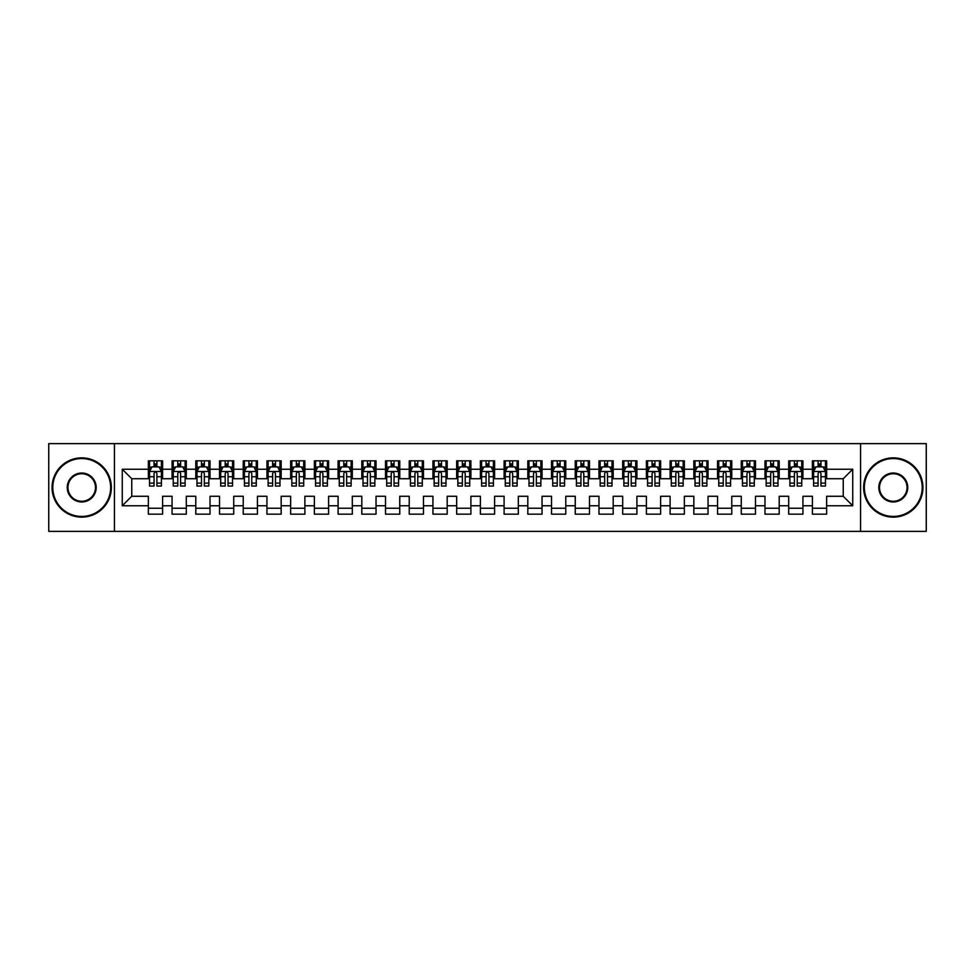 <?xml version="1.0" encoding="UTF-8"?>
<svg xmlns="http://www.w3.org/2000/svg" width="975" height="975" viewBox="0 0 975 975"><rect width="100%" height="100%" fill="white"/><g stroke="black" fill="none" stroke-linecap="round" stroke-linejoin="round"><path stroke-width="1.46" d="M860.559 531.375L926.25 531.375L926.25 443.625L860.559 443.625L860.559 531.375L114.441 531.375L114.441 443.625L48.75 443.625L48.75 531.375L114.441 531.375M860.559 443.625L114.441 443.625M122.265 505.757L122.265 469.243L148.358 469.243L148.358 478.725L131.759 478.725L131.759 496.275L122.265 505.757L148.358 505.757L148.358 514.178L162.593 514.178L162.593 505.757L172.075 505.757L172.075 514.178L186.298 514.178L186.298 505.757L195.792 505.757L195.792 514.178L210.015 514.178L210.015 505.757L219.509 505.757L219.509 514.178L233.732 514.178L233.732 505.757L243.226 505.757L243.226 514.178L257.449 514.178L257.449 505.757L266.943 505.757L266.943 514.178L281.166 514.178L281.166 505.757L290.66 505.757L290.66 514.178L304.882 514.178L304.882 505.757L314.377 505.757L314.377 514.178L328.599 514.178L328.599 505.757L338.093 505.757L338.093 514.178L352.316 514.178L352.316 505.757L361.798 505.757L361.798 514.178L376.033 514.178L376.033 505.757L385.515 505.757L385.515 514.178L399.75 514.178L399.75 505.757L409.232 505.757L409.232 514.178L423.467 514.178L423.467 505.757L432.949 505.757L432.949 514.178L447.184 514.178L447.184 505.757L456.666 505.757L456.666 514.178L470.901 514.178L470.901 505.757L480.383 505.757L480.383 514.178L494.617 514.178L494.617 505.757L504.099 505.757L504.099 514.178L518.334 514.178L518.334 505.757L527.816 505.757L527.816 514.178L542.051 514.178L542.051 505.757L551.533 505.757L551.533 514.178L565.768 514.178L565.768 505.757L575.25 505.757L575.25 514.178L589.485 514.178L589.485 505.757L598.967 505.757L598.967 514.178L613.202 514.178L613.202 505.757L622.684 505.757L622.684 514.178L636.907 514.178L636.907 505.757L646.401 505.757L646.401 514.178L660.623 514.178L660.623 505.757L670.118 505.757L670.118 514.178L684.34 514.178L684.34 505.757L693.834 505.757L693.834 514.178L708.057 514.178L708.057 505.757L717.551 505.757L717.551 514.178L731.774 514.178L731.774 505.757L741.268 505.757L741.268 514.178L755.491 514.178L755.491 505.757L764.985 505.757L764.985 514.178L779.208 514.178L779.208 505.757L788.702 505.757L788.702 514.178L802.925 514.178L802.925 505.757L812.407 505.757L812.407 514.178L826.642 514.178L826.642 496.275L843.241 496.275L843.241 478.725L826.642 478.725L826.642 469.243L852.735 469.243L852.735 505.757L826.642 505.757M826.642 469.243L826.642 460.822L812.407 460.822L812.407 469.243L802.925 469.243L802.925 460.822L788.702 460.822L788.702 469.243L779.208 469.243L779.208 460.822L764.985 460.822L764.985 469.243L755.491 469.243L755.491 460.822L741.268 460.822L741.268 469.243L731.774 469.243L731.774 460.822L717.551 460.822L717.551 469.243L708.057 469.243L708.057 460.822L693.834 460.822L693.834 469.243L684.34 469.243L684.34 460.822L670.118 460.822L670.118 469.243L660.623 469.243L660.623 460.822L646.401 460.822L646.401 469.243L636.907 469.243L636.907 460.822L622.684 460.822L622.684 469.243L613.202 469.243L613.202 460.822L598.967 460.822L598.967 469.243L589.485 469.243L589.485 460.822L575.25 460.822L575.25 469.243L565.768 469.243L565.768 460.822L551.533 460.822L551.533 469.243L542.051 469.243L542.051 460.822L527.816 460.822L527.816 469.243L518.334 469.243L518.334 460.822L504.099 460.822L504.099 469.243L494.617 469.243L494.617 460.822L480.383 460.822L480.383 469.243L470.901 469.243L470.901 460.822L456.666 460.822L456.666 469.243L447.184 469.243L447.184 460.822L432.949 460.822L432.949 469.243L423.467 469.243L423.467 460.822L409.232 460.822L409.232 469.243L399.75 469.243L399.75 460.822L385.515 460.822L385.515 469.243L376.033 469.243L376.033 460.822L361.798 460.822L361.798 469.243L352.316 469.243L352.316 460.822L338.093 460.822L338.093 469.243L328.599 469.243L328.599 460.822L314.377 460.822L314.377 469.243L304.882 469.243L304.882 460.822L290.66 460.822L290.66 469.243L281.166 469.243L281.166 460.822L266.943 460.822L266.943 469.243L257.449 469.243L257.449 460.822L243.226 460.822L243.226 469.243L233.732 469.243L233.732 460.822L219.509 460.822L219.509 469.243L210.015 469.243L210.015 460.822L195.792 460.822L195.792 469.243L186.298 469.243L186.298 460.822L172.075 460.822L172.075 469.243L162.593 469.243L162.593 460.822L148.358 460.822L148.358 469.243M802.925 505.757L802.925 496.275L812.407 496.275L812.407 505.757M852.735 469.243L843.241 478.725M779.208 505.757L779.208 496.275L788.702 496.275L788.702 505.757M812.407 469.243L812.407 478.725L802.925 478.725L802.925 469.243M755.491 505.757L755.491 496.275L764.985 496.275L764.985 505.757M788.702 469.243L788.702 478.725L779.208 478.725L779.208 469.243M731.774 505.757L731.774 496.275L741.268 496.275L741.268 505.757M764.985 469.243L764.985 478.725L755.491 478.725L755.491 469.243M708.057 505.757L708.057 496.275L717.551 496.275L717.551 505.757M741.268 469.243L741.268 478.725L731.774 478.725L731.774 469.243M684.34 505.757L684.34 496.275L693.834 496.275L693.834 505.757M717.551 469.243L717.551 478.725L708.057 478.725L708.057 469.243M660.623 505.757L660.623 496.275L670.118 496.275L670.118 505.757M693.834 469.243L693.834 478.725L684.34 478.725L684.34 469.243M636.907 505.757L636.907 496.275L646.401 496.275L646.401 505.757M670.118 469.243L670.118 478.725L660.623 478.725L660.623 469.243M613.202 505.757L613.202 496.275L622.684 496.275L622.684 505.757M646.401 469.243L646.401 478.725L636.907 478.725L636.907 469.243M589.485 505.757L589.485 496.275L598.967 496.275L598.967 505.757M622.684 469.243L622.684 478.725L613.202 478.725L613.202 469.243M565.768 505.757L565.768 496.275L575.25 496.275L575.25 505.757M598.967 469.243L598.967 478.725L589.485 478.725L589.485 469.243M542.051 505.757L542.051 496.275L551.533 496.275L551.533 505.757M575.25 469.243L575.25 478.725L565.768 478.725L565.768 469.243M518.334 505.757L518.334 496.275L527.816 496.275L527.816 505.757M551.533 469.243L551.533 478.725L542.051 478.725L542.051 469.243M494.617 505.757L494.617 496.275L504.099 496.275L504.099 505.757M527.816 469.243L527.816 478.725L518.334 478.725L518.334 469.243M470.901 505.757L470.901 496.275L480.383 496.275L480.383 505.757M504.099 469.243L504.099 478.725L494.617 478.725L494.617 469.243M447.184 505.757L447.184 496.275L456.666 496.275L456.666 505.757M480.383 469.243L480.383 478.725L470.901 478.725L470.901 469.243M423.467 505.757L423.467 496.275L432.949 496.275L432.949 505.757M456.666 469.243L456.666 478.725L447.184 478.725L447.184 469.243M399.75 505.757L399.75 496.275L409.232 496.275L409.232 505.757M432.949 469.243L432.949 478.725L423.467 478.725L423.467 469.243M376.033 505.757L376.033 496.275L385.515 496.275L385.515 505.757M409.232 469.243L409.232 478.725L399.75 478.725L399.75 469.243M352.316 505.757L352.316 496.275L361.798 496.275L361.798 505.757M385.515 469.243L385.515 478.725L376.033 478.725L376.033 469.243M328.599 505.757L328.599 496.275L338.093 496.275L338.093 505.757M361.798 469.243L361.798 478.725L352.316 478.725L352.316 469.243M304.882 505.757L304.882 496.275L314.377 496.275L314.377 505.757M338.093 469.243L338.093 478.725L328.599 478.725L328.599 469.243M281.166 505.757L281.166 496.275L290.66 496.275L290.66 505.757M314.377 469.243L314.377 478.725L304.882 478.725L304.882 469.243M257.449 505.757L257.449 496.275L266.943 496.275L266.943 505.757M290.66 469.243L290.66 478.725L281.166 478.725L281.166 469.243M233.732 505.757L233.732 496.275L243.226 496.275L243.226 505.757M266.943 469.243L266.943 478.725L257.449 478.725L257.449 469.243M210.015 505.757L210.015 496.275L219.509 496.275L219.509 505.757M243.226 469.243L243.226 478.725L233.732 478.725L233.732 469.243M186.298 505.757L186.298 496.275L195.792 496.275L195.792 505.757M219.509 469.243L219.509 478.725L210.015 478.725L210.015 469.243M162.593 505.757L162.593 496.275L172.075 496.275L172.075 505.757M195.792 469.243L195.792 478.725L186.298 478.725L186.298 469.243M131.759 496.275L148.358 496.275L148.358 505.757M172.075 469.243L172.075 478.725L162.593 478.725L162.593 469.243M812.407 466.745L813.601 466.745M825.459 466.745L826.642 466.745M788.702 466.745L789.884 466.745M801.743 466.745L802.925 466.745M764.985 466.745L766.167 466.745M778.026 466.745L779.208 466.745M741.268 466.745L742.45 466.745M754.309 466.745L755.491 466.745M717.551 466.745L718.733 466.745M730.592 466.745L731.774 466.745M693.834 466.745L695.017 466.745M706.875 466.745L708.057 466.745M670.118 466.745L671.3 466.745M683.158 466.745L684.34 466.745M646.401 466.745L647.583 466.745M659.441 466.745L660.623 466.745M622.684 466.745L623.866 466.745M635.724 466.745L636.907 466.745M598.967 466.745L600.149 466.745M612.008 466.745L613.202 466.745M575.25 466.745L576.432 466.745M588.291 466.745L589.485 466.745M551.533 466.745L552.715 466.745M564.574 466.745L565.768 466.745M527.816 466.745L528.998 466.745M540.857 466.745L542.051 466.745M504.099 466.745L505.282 466.745M517.14 466.745L518.334 466.745M480.383 466.745L481.577 466.745M493.423 466.745L494.617 466.745M456.666 466.745L457.86 466.745M469.718 466.745L470.901 466.745M432.949 466.745L434.143 466.745M446.002 466.745L447.184 466.745M409.232 466.745L410.426 466.745M422.285 466.745L423.467 466.745M385.515 466.745L386.709 466.745M398.568 466.745L399.75 466.745M361.798 466.745L362.992 466.745M374.851 466.745L376.033 466.745M338.093 466.745L339.276 466.745M351.134 466.745L352.316 466.745M314.377 466.745L315.559 466.745M327.417 466.745L328.599 466.745M290.66 466.745L291.842 466.745M303.7 466.745L304.882 466.745M266.943 466.745L268.125 466.745M279.983 466.745L281.166 466.745M243.226 466.745L244.408 466.745M256.267 466.745L257.449 466.745M219.509 466.745L220.691 466.745M232.55 466.745L233.732 466.745M195.792 466.745L196.974 466.745M208.833 466.745L210.015 466.745M172.075 466.745L173.257 466.745M185.116 466.745L186.298 466.745M148.358 466.745L149.541 466.745M161.399 466.745L162.593 466.745M148.358 508.255L162.593 508.255M172.075 508.255L186.298 508.255M195.792 508.255L210.015 508.255M219.509 508.255L233.732 508.255M243.226 508.255L257.449 508.255M266.943 508.255L281.166 508.255M290.66 508.255L304.882 508.255M314.377 508.255L328.599 508.255M338.093 508.255L352.316 508.255M361.798 508.255L376.033 508.255M385.515 508.255L399.75 508.255M409.232 508.255L423.467 508.255M432.949 508.255L447.184 508.255M456.666 508.255L470.901 508.255M480.383 508.255L494.617 508.255M504.099 508.255L518.334 508.255M527.816 508.255L542.051 508.255M551.533 508.255L565.768 508.255M575.25 508.255L589.485 508.255M598.967 508.255L613.202 508.255M622.684 508.255L636.907 508.255M646.401 508.255L660.623 508.255M670.118 508.255L684.34 508.255M693.834 508.255L708.057 508.255M717.551 508.255L731.774 508.255M741.268 508.255L755.491 508.255M764.985 508.255L779.208 508.255M788.702 508.255L802.925 508.255M812.407 508.255L826.642 508.255M122.265 469.243L131.759 478.725M843.241 496.275L852.735 505.757M156.902 463.905L154.05 463.905M161.399 483.1L156.902 483.1L156.902 486.074L161.399 486.074L161.399 471.607L159.035 466.867L151.917 466.867L149.541 471.607L149.541 486.074L154.05 486.074L154.05 483.1L149.541 483.1M149.541 471.607L149.541 460.822M161.399 471.607L161.399 460.822M154.05 466.867L154.05 460.822M156.902 460.822L156.902 466.867M156.902 483.1L156.902 473.387C155.951 471.559 155.001 471.559 154.05 473.387L154.05 483.1M156.902 466.745L154.05 466.745M180.607 463.905L177.767 463.905M185.116 483.1L180.607 483.1L180.607 486.074L185.116 486.074L185.116 471.607L182.752 466.867L175.634 466.867L173.257 471.607L173.257 486.074L177.767 486.074L177.767 483.1L173.257 483.1M173.257 471.607L173.257 460.822M185.116 471.607L185.116 460.822M177.767 466.867L177.767 460.822M180.607 460.822L180.607 466.867M180.607 483.1L180.607 473.387C179.668 471.559 178.717 471.559 177.767 473.387L177.767 483.1M180.607 466.745L177.767 466.745M204.323 463.905L201.484 463.905M208.833 483.1L204.323 483.1L204.323 486.074L208.833 486.074L208.833 471.607L206.468 466.867L199.351 466.867L196.974 471.607L196.974 486.074L201.484 486.074L201.484 483.1L196.974 483.1M196.974 471.607L196.974 460.822M208.833 471.607L208.833 460.822M201.484 466.867L201.484 460.822M204.323 460.822L204.323 466.867M204.323 483.1L204.323 473.387C203.385 471.559 202.434 471.559 201.484 473.387L201.484 483.1M204.323 466.745L201.484 466.745M81.717 516.433A28.933 28.933 0 0 0 110.65 487.5A28.933 28.933 0 0 0 81.717 458.567A28.933 28.933 0 0 0 52.784 487.5A28.933 28.933 0 0 0 81.717 516.433M81.717 457.86A29.64 29.64 0 0 1 111.357 487.5A29.64 29.64 0 0 1 81.717 517.14A29.64 29.64 0 0 1 52.065 487.5A29.64 29.64 0 0 1 81.717 457.86M81.717 501.967A14.467 14.467 0 0 1 67.251 487.5A14.467 14.467 0 0 1 81.717 473.033A14.467 14.467 0 0 1 96.184 487.5A14.467 14.467 0 0 1 81.717 501.967M81.717 473.74A13.76 13.76 0 0 0 67.957 487.5A13.76 13.76 0 0 0 81.717 501.26A13.76 13.76 0 0 0 95.477 487.5A13.76 13.76 0 0 0 81.717 473.74M893.283 516.433A28.933 28.933 0 0 0 922.216 487.5A28.933 28.933 0 0 0 893.283 458.567A28.933 28.933 0 0 0 864.35 487.5A28.933 28.933 0 0 0 893.283 516.433M893.283 457.86A29.64 29.64 0 0 1 922.935 487.5A29.64 29.64 0 0 1 893.283 517.14A29.64 29.64 0 0 1 863.643 487.5A29.64 29.64 0 0 1 893.283 457.86M893.283 501.967A14.467 14.467 0 0 1 878.816 487.5A14.467 14.467 0 0 1 893.283 473.033A14.467 14.467 0 0 1 907.749 487.5A14.467 14.467 0 0 1 893.283 501.967M893.283 473.74A13.76 13.76 0 0 0 879.523 487.5A13.76 13.76 0 0 0 893.283 501.26A13.76 13.76 0 0 0 907.043 487.5A13.76 13.76 0 0 0 893.283 473.74M228.04 463.905L225.201 463.905M232.55 483.1L228.04 483.1L228.04 486.074L232.55 486.074L232.55 471.607L230.173 466.867L223.068 466.867L220.691 471.607L220.691 486.074L225.201 486.074L225.201 483.1L220.691 483.1M220.691 471.607L220.691 460.822M232.55 471.607L232.55 460.822M225.201 466.867L225.201 460.822M228.04 460.822L228.04 466.867M228.04 483.1L228.04 473.387C227.102 471.559 226.151 471.559 225.201 473.387L225.201 483.1M228.04 466.745L225.201 466.745M251.757 463.905L248.918 463.905M256.267 483.1L251.757 483.1L251.757 486.074L256.267 486.074L256.267 471.607L253.89 466.867L246.785 466.867L244.408 471.607L244.408 486.074L248.918 486.074L248.918 483.1L244.408 483.1M244.408 471.607L244.408 460.822M256.267 471.607L256.267 460.822M248.918 466.867L248.918 460.822M251.757 460.822L251.757 466.867M251.757 483.1L251.757 473.387C250.819 471.559 249.868 471.559 248.918 473.387L248.918 483.1M251.757 466.745L248.918 466.745M275.474 463.905L272.634 463.905M279.983 483.1L275.474 483.1L275.474 486.074L279.983 486.074L279.983 471.607L277.607 466.867L270.502 466.867L268.125 471.607L268.125 486.074L272.634 486.074L272.634 483.1L268.125 483.1M268.125 471.607L268.125 460.822M279.983 471.607L279.983 460.822M272.634 466.867L272.634 460.822M275.474 460.822L275.474 466.867M275.474 483.1L275.474 473.387C274.536 471.559 273.585 471.559 272.634 473.387L272.634 483.1M275.474 466.745L272.634 466.745M299.191 463.905L296.351 463.905M303.7 483.1L299.191 483.1L299.191 486.074L303.7 486.074L303.7 471.607L301.324 466.867L294.218 466.867L291.842 471.607L291.842 486.074L296.351 486.074L296.351 483.1L291.842 483.1M291.842 471.607L291.842 460.822M303.7 471.607L303.7 460.822M296.351 466.867L296.351 460.822M299.191 460.822L299.191 466.867M299.191 483.1L299.191 473.387C298.24 471.559 297.302 471.559 296.351 473.387L296.351 483.1M299.191 466.745L296.351 466.745M322.908 463.905L320.068 463.905M327.417 483.1L322.908 483.1L322.908 486.074L327.417 486.074L327.417 471.607L325.041 466.867L317.923 466.867L315.559 471.607L315.559 486.074L320.068 486.074L320.068 483.1L315.559 483.1M315.559 471.607L315.559 460.822M327.417 471.607L327.417 460.822M320.068 466.867L320.068 460.822M322.908 460.822L322.908 466.867M322.908 483.1L322.908 473.387C321.957 471.559 321.019 471.559 320.068 473.387L320.068 483.1M322.908 466.745L320.068 466.745M346.625 463.905L343.785 463.905M351.134 483.1L346.625 483.1L346.625 486.074L351.134 486.074L351.134 471.607L348.758 466.867L341.64 466.867L339.276 471.607L339.276 486.074L343.785 486.074L343.785 483.1L339.276 483.1M339.276 471.607L339.276 460.822M351.134 471.607L351.134 460.822M343.785 466.867L343.785 460.822M346.625 460.822L346.625 466.867M346.625 483.1L346.625 473.387C345.674 471.559 344.736 471.559 343.785 473.387L343.785 483.1M346.625 466.745L343.785 466.745M370.342 463.905L367.502 463.905M374.851 483.1L370.342 483.1L370.342 486.074L374.851 486.074L374.851 471.607L372.474 466.867L365.357 466.867L362.992 471.607L362.992 486.074L367.502 486.074L367.502 483.1L362.992 483.1M362.992 471.607L362.992 460.822M374.851 471.607L374.851 460.822M367.502 466.867L367.502 460.822M370.342 460.822L370.342 466.867M370.342 483.1L370.342 473.387C369.391 471.559 368.44 471.559 367.502 473.387L367.502 483.1M370.342 466.745L367.502 466.745M394.058 463.905L391.207 463.905M398.568 483.1L394.058 483.1L394.058 486.074L398.568 486.074L398.568 471.607L396.191 466.867L389.074 466.867L386.709 471.607L386.709 486.074L391.207 486.074L391.207 483.1L386.709 483.1M386.709 471.607L386.709 460.822M398.568 471.607L398.568 460.822M391.207 466.867L391.207 460.822M394.058 460.822L394.058 466.867M394.058 483.1L394.058 473.387C393.108 471.559 392.157 471.559 391.207 473.387L391.207 483.1M394.058 466.745L391.207 466.745M417.775 463.905L414.923 463.905M422.285 483.1L417.775 483.1L417.775 486.074L422.285 486.074L422.285 471.607L419.908 466.867L412.791 466.867L410.426 471.607L410.426 486.074L414.923 486.074L414.923 483.1L410.426 483.1M410.426 471.607L410.426 460.822M422.285 471.607L422.285 460.822M414.923 466.867L414.923 460.822M417.775 460.822L417.775 466.867M417.775 483.1L417.775 473.387C416.825 471.559 415.874 471.559 414.923 473.387L414.923 483.1M417.775 466.745L414.923 466.745M441.492 463.905L438.64 463.905M446.002 483.1L441.492 483.1L441.492 486.074L446.002 486.074L446.002 471.607L443.625 466.867L436.508 466.867L434.143 471.607L434.143 486.074L438.64 486.074L438.64 483.1L434.143 483.1M434.143 471.607L434.143 460.822M446.002 471.607L446.002 460.822M438.64 466.867L438.64 460.822M441.492 460.822L441.492 466.867M441.492 483.1L441.492 473.387C440.542 471.559 439.591 471.559 438.64 473.387L438.64 483.1M441.492 466.745L438.64 466.745M465.209 463.905L462.357 463.905M469.718 483.1L465.209 483.1L465.209 486.074L469.718 486.074L469.718 471.607L467.342 466.867L460.224 466.867L457.86 471.607L457.86 486.074L462.357 486.074L462.357 483.1L457.86 483.1M457.86 471.607L457.86 460.822M469.718 471.607L469.718 460.822M462.357 466.867L462.357 460.822M465.209 460.822L465.209 466.867M465.209 483.1L465.209 473.387C464.258 471.559 463.308 471.559 462.357 473.387L462.357 483.1M465.209 466.745L462.357 466.745M488.926 463.905L486.074 463.905M493.423 483.1L488.926 483.1L488.926 486.074L493.423 486.074L493.423 471.607L491.059 466.867L483.941 466.867L481.577 471.607L481.577 486.074L486.074 486.074L486.074 483.1L481.577 483.1M481.577 471.607L481.577 460.822M493.423 471.607L493.423 460.822M486.074 466.867L486.074 460.822M488.926 460.822L488.926 466.867M488.926 483.1L488.926 473.387C487.975 471.559 487.025 471.559 486.074 473.387L486.074 483.1M488.926 466.745L486.074 466.745M512.643 463.905L509.791 463.905M517.14 483.1L512.643 483.1L512.643 486.074L517.14 486.074L517.14 471.607L514.776 466.867L507.658 466.867L505.282 471.607L505.282 486.074L509.791 486.074L509.791 483.1L505.282 483.1M505.282 471.607L505.282 460.822M517.14 471.607L517.14 460.822M509.791 466.867L509.791 460.822M512.643 460.822L512.643 466.867M512.643 483.1L512.643 473.387C511.692 471.559 510.742 471.559 509.791 473.387L509.791 483.1M512.643 466.745L509.791 466.745M536.36 463.905L533.508 463.905M540.857 483.1L536.36 483.1L536.36 486.074L540.857 486.074L540.857 471.607L538.492 466.867L531.375 466.867L528.998 471.607L528.998 486.074L533.508 486.074L533.508 483.1L528.998 483.1M528.998 471.607L528.998 460.822M540.857 471.607L540.857 460.822M533.508 466.867L533.508 460.822M536.36 460.822L536.36 466.867M536.36 483.1L536.36 473.387C535.409 471.559 534.458 471.559 533.508 473.387L533.508 483.1M536.36 466.745L533.508 466.745M560.077 463.905L557.225 463.905M564.574 483.1L560.077 483.1L560.077 486.074L564.574 486.074L564.574 471.607L562.209 466.867L555.092 466.867L552.715 471.607L552.715 486.074L557.225 486.074L557.225 483.1L552.715 483.1M552.715 471.607L552.715 460.822M564.574 471.607L564.574 460.822M557.225 466.867L557.225 460.822M560.077 460.822L560.077 466.867M560.077 483.1L560.077 473.387C559.126 471.559 558.175 471.559 557.225 473.387L557.225 483.1M560.077 466.745L557.225 466.745M583.793 463.905L580.942 463.905M588.291 483.1L583.793 483.1L583.793 486.074L588.291 486.074L588.291 471.607L585.926 466.867L578.809 466.867L576.432 471.607L576.432 486.074L580.942 486.074L580.942 483.1L576.432 483.1M576.432 471.607L576.432 460.822M588.291 471.607L588.291 460.822M580.942 466.867L580.942 460.822M583.793 460.822L583.793 466.867M583.793 483.1L583.793 473.387C582.843 471.559 581.892 471.559 580.942 473.387L580.942 483.1M583.793 466.745L580.942 466.745M607.498 463.905L604.658 463.905M612.008 483.1L607.498 483.1L607.498 486.074L612.008 486.074L612.008 471.607L609.643 466.867L602.526 466.867L600.149 471.607L600.149 486.074L604.658 486.074L604.658 483.1L600.149 483.1M600.149 471.607L600.149 460.822M612.008 471.607L612.008 460.822M604.658 466.867L604.658 460.822M607.498 460.822L607.498 466.867M607.498 483.1L607.498 473.387C606.56 471.559 605.609 471.559 604.658 473.387L604.658 483.1M607.498 466.745L604.658 466.745M631.215 463.905L628.375 463.905M635.724 483.1L631.215 483.1L631.215 486.074L635.724 486.074L635.724 471.607L633.36 466.867L626.243 466.867L623.866 471.607L623.866 486.074L628.375 486.074L628.375 483.1L623.866 483.1M623.866 471.607L623.866 460.822M635.724 471.607L635.724 460.822M628.375 466.867L628.375 460.822M631.215 460.822L631.215 466.867M631.215 483.1L631.215 473.387C630.277 471.559 629.326 471.559 628.375 473.387L628.375 483.1M631.215 466.745L628.375 466.745M654.932 463.905L652.092 463.905M659.441 483.1L654.932 483.1L654.932 486.074L659.441 486.074L659.441 471.607L657.077 466.867L649.959 466.867L647.583 471.607L647.583 486.074L652.092 486.074L652.092 483.1L647.583 483.1M647.583 471.607L647.583 460.822M659.441 471.607L659.441 460.822M652.092 466.867L652.092 460.822M654.932 460.822L654.932 466.867M654.932 483.1L654.932 473.387C653.993 471.559 653.043 471.559 652.092 473.387L652.092 483.1M654.932 466.745L652.092 466.745M678.649 463.905L675.809 463.905M683.158 483.1L678.649 483.1L678.649 486.074L683.158 486.074L683.158 471.607L680.782 466.867L673.676 466.867L671.3 471.607L671.3 486.074L675.809 486.074L675.809 483.1L671.3 483.1M671.3 471.607L671.3 460.822M683.158 471.607L683.158 460.822M675.809 466.867L675.809 460.822M678.649 460.822L678.649 466.867M678.649 483.1L678.649 473.387C677.71 471.559 676.76 471.559 675.809 473.387L675.809 483.1M678.649 466.745L675.809 466.745M702.366 463.905L699.526 463.905M706.875 483.1L702.366 483.1L702.366 486.074L706.875 486.074L706.875 471.607L704.498 466.867L697.393 466.867L695.017 471.607L695.017 486.074L699.526 486.074L699.526 483.1L695.017 483.1M695.017 471.607L695.017 460.822M706.875 471.607L706.875 460.822M699.526 466.867L699.526 460.822M702.366 460.822L702.366 466.867M702.366 483.1L702.366 473.387C701.427 471.559 700.477 471.559 699.526 473.387L699.526 483.1M702.366 466.745L699.526 466.745M726.082 463.905L723.243 463.905M730.592 483.1L726.082 483.1L726.082 486.074L730.592 486.074L730.592 471.607L728.215 466.867L721.11 466.867L718.733 471.607L718.733 486.074L723.243 486.074L723.243 483.1L718.733 483.1M718.733 471.607L718.733 460.822M730.592 471.607L730.592 460.822M723.243 466.867L723.243 460.822M726.082 460.822L726.082 466.867M726.082 483.1L726.082 473.387C725.132 471.559 724.193 471.559 723.243 473.387L723.243 483.1M726.082 466.745L723.243 466.745M749.799 463.905L746.96 463.905M754.309 483.1L749.799 483.1L749.799 486.074L754.309 486.074L754.309 471.607L751.932 466.867L744.827 466.867L742.45 471.607L742.45 486.074L746.96 486.074L746.96 483.1L742.45 483.1M742.45 471.607L742.45 460.822M754.309 471.607L754.309 460.822M746.96 466.867L746.96 460.822M749.799 460.822L749.799 466.867M749.799 483.1L749.799 473.387C748.849 471.559 747.91 471.559 746.96 473.387L746.96 483.1M749.799 466.745L746.96 466.745M773.516 463.905L770.677 463.905M778.026 483.1L773.516 483.1L773.516 486.074L778.026 486.074L778.026 471.607L775.649 466.867L768.532 466.867L766.167 471.607L766.167 486.074L770.677 486.074L770.677 483.1L766.167 483.1M766.167 471.607L766.167 460.822M778.026 471.607L778.026 460.822M770.677 466.867L770.677 460.822M773.516 460.822L773.516 466.867M773.516 483.1L773.516 473.387C772.566 471.559 771.627 471.559 770.677 473.387L770.677 483.1M773.516 466.745L770.677 466.745M797.233 463.905L794.393 463.905M801.743 483.1L797.233 483.1L797.233 486.074L801.743 486.074L801.743 471.607L799.366 466.867L792.248 466.867L789.884 471.607L789.884 486.074L794.393 486.074L794.393 483.1L789.884 483.1M789.884 471.607L789.884 460.822M801.743 471.607L801.743 460.822M794.393 466.867L794.393 460.822M797.233 460.822L797.233 466.867M797.233 483.1L797.233 473.387C796.283 471.559 795.332 471.559 794.393 473.387L794.393 483.1M797.233 466.745L794.393 466.745M820.95 463.905L818.098 463.905M825.459 483.1L820.95 483.1L820.95 486.074L825.459 486.074L825.459 471.607L823.083 466.867L815.965 466.867L813.601 471.607L813.601 486.074L818.098 486.074L818.098 483.1L813.601 483.1M813.601 471.607L813.601 460.822M825.459 471.607L825.459 460.822M818.098 466.867L818.098 460.822M820.95 460.822L820.95 466.867M820.95 483.1L820.95 473.387C819.999 471.559 819.049 471.559 818.098 473.387L818.098 483.1M820.95 466.745L818.098 466.745M161.338 471.486L149.602 471.486M149.541 467.147L151.771 467.147M159.169 467.147L161.399 467.147M154.05 476.751L149.541 476.751M161.399 476.751L156.902 476.751M156.902 465.416L154.05 465.416M185.055 471.486L173.318 471.486M173.257 467.147L175.488 467.147M182.886 467.147L185.116 467.147M177.767 476.751L173.257 476.751M185.116 476.751L180.607 476.751M180.607 465.416L177.767 465.416M208.772 471.486L197.035 471.486M196.974 467.147L199.205 467.147M206.603 467.147L208.833 467.147M201.484 476.751L196.974 476.751M208.833 476.751L204.323 476.751M204.323 465.416L201.484 465.416M232.489 471.486L220.752 471.486M220.691 467.147L222.922 467.147M230.319 467.147L232.55 467.147M225.201 476.751L220.691 476.751M232.55 476.751L228.04 476.751M228.04 465.416L225.201 465.416M256.206 471.486L244.469 471.486M244.408 467.147L246.638 467.147M254.036 467.147L256.267 467.147M248.918 476.751L244.408 476.751M256.267 476.751L251.757 476.751M251.757 465.416L248.918 465.416M279.923 471.486L268.186 471.486M268.125 467.147L270.355 467.147M277.753 467.147L279.983 467.147M272.634 476.751L268.125 476.751M279.983 476.751L275.474 476.751M275.474 465.416L272.634 465.416M303.639 471.486L291.903 471.486M291.842 467.147L294.072 467.147M301.47 467.147L303.7 467.147M296.351 476.751L291.842 476.751M303.7 476.751L299.191 476.751M299.191 465.416L296.351 465.416M327.356 471.486L315.62 471.486M315.559 467.147L317.789 467.147M325.187 467.147L327.417 467.147M320.068 476.751L315.559 476.751M327.417 476.751L322.908 476.751M322.908 465.416L320.068 465.416M351.073 471.486L339.337 471.486M339.276 467.147L341.506 467.147M348.904 467.147L351.134 467.147M343.785 476.751L339.276 476.751M351.134 476.751L346.625 476.751M346.625 465.416L343.785 465.416M374.79 471.486L363.053 471.486M362.992 467.147L365.223 467.147M372.621 467.147L374.851 467.147M367.502 476.751L362.992 476.751M374.851 476.751L370.342 476.751M370.342 465.416L367.502 465.416M398.507 471.486L386.77 471.486M386.709 467.147L388.94 467.147M396.337 467.147L398.568 467.147M391.207 476.751L386.709 476.751M398.568 476.751L394.058 476.751M394.058 465.416L391.207 465.416M422.224 471.486L410.487 471.486M410.426 467.147L412.657 467.147M420.054 467.147L422.285 467.147M414.923 476.751L410.426 476.751M422.285 476.751L417.775 476.751M417.775 465.416L414.923 465.416M445.941 471.486L434.192 471.486M434.143 467.147L436.373 467.147M443.771 467.147L446.002 467.147M438.64 476.751L434.143 476.751M446.002 476.751L441.492 476.751M441.492 465.416L438.64 465.416M469.658 471.486L457.909 471.486M457.86 467.147L460.078 467.147M467.488 467.147L469.718 467.147M462.357 476.751L457.86 476.751M469.718 476.751L465.209 476.751M465.209 465.416L462.357 465.416M493.374 471.486L481.626 471.486M481.577 467.147L483.795 467.147M491.205 467.147L493.423 467.147M486.074 476.751L481.577 476.751M493.423 476.751L488.926 476.751M488.926 465.416L486.074 465.416M517.091 471.486L505.342 471.486M505.282 467.147L507.512 467.147M514.922 467.147L517.14 467.147M509.791 476.751L505.282 476.751M517.14 476.751L512.643 476.751M512.643 465.416L509.791 465.416M540.808 471.486L529.059 471.486M528.998 467.147L531.229 467.147M538.627 467.147L540.857 467.147M533.508 476.751L528.998 476.751M540.857 476.751L536.36 476.751M536.36 465.416L533.508 465.416M564.513 471.486L552.776 471.486M552.715 467.147L554.946 467.147M562.343 467.147L564.574 467.147M557.225 476.751L552.715 476.751M564.574 476.751L560.077 476.751M560.077 465.416L557.225 465.416M588.23 471.486L576.493 471.486M576.432 467.147L578.663 467.147M586.06 467.147L588.291 467.147M580.942 476.751L576.432 476.751M588.291 476.751L583.793 476.751M583.793 465.416L580.942 465.416M611.947 471.486L600.21 471.486M600.149 467.147L602.379 467.147M609.777 467.147L612.008 467.147M604.658 476.751L600.149 476.751M612.008 476.751L607.498 476.751M607.498 465.416L604.658 465.416M635.663 471.486L623.927 471.486M623.866 467.147L626.096 467.147M633.494 467.147L635.724 467.147M628.375 476.751L623.866 476.751M635.724 476.751L631.215 476.751M631.215 465.416L628.375 465.416M659.38 471.486L647.644 471.486M647.583 467.147L649.813 467.147M657.211 467.147L659.441 467.147M652.092 476.751L647.583 476.751M659.441 476.751L654.932 476.751M654.932 465.416L652.092 465.416M683.097 471.486L671.361 471.486M671.3 467.147L673.53 467.147M680.928 467.147L683.158 467.147M675.809 476.751L671.3 476.751M683.158 476.751L678.649 476.751M678.649 465.416L675.809 465.416M706.814 471.486L695.078 471.486M695.017 467.147L697.247 467.147M704.645 467.147L706.875 467.147M699.526 476.751L695.017 476.751M706.875 476.751L702.366 476.751M702.366 465.416L699.526 465.416M730.531 471.486L718.794 471.486M718.733 467.147L720.964 467.147M728.362 467.147L730.592 467.147M723.243 476.751L718.733 476.751M730.592 476.751L726.082 476.751M726.082 465.416L723.243 465.416M754.248 471.486L742.511 471.486M742.45 467.147L744.681 467.147M752.078 467.147L754.309 467.147M746.96 476.751L742.45 476.751M754.309 476.751L749.799 476.751M749.799 465.416L746.96 465.416M777.965 471.486L766.228 471.486M766.167 467.147L768.398 467.147M775.795 467.147L778.026 467.147M770.677 476.751L766.167 476.751M778.026 476.751L773.516 476.751M773.516 465.416L770.677 465.416M801.682 471.486L789.945 471.486M789.884 467.147L792.114 467.147M799.512 467.147L801.743 467.147M794.393 476.751L789.884 476.751M801.743 476.751L797.233 476.751M797.233 465.416L794.393 465.416M825.398 471.486L813.662 471.486M813.601 467.147L815.831 467.147M823.229 467.147L825.459 467.147M818.098 476.751L813.601 476.751M825.459 476.751L820.95 476.751M820.95 465.416L818.098 465.416"/></g></svg>
